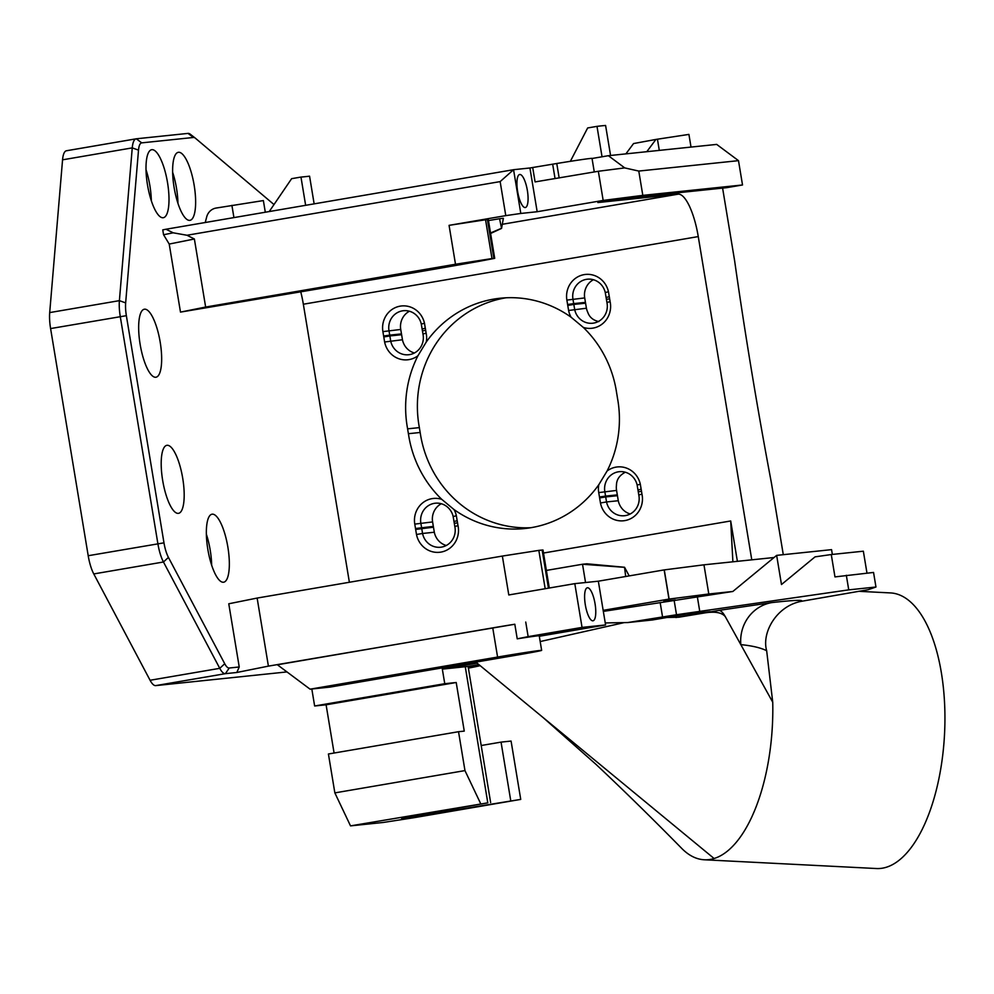 <?xml version="1.0" encoding="UTF-8"?>
<svg xmlns="http://www.w3.org/2000/svg" width="994" height="994" viewBox="0 0 994 994"><rect width="100%" height="100%" fill="white"/><g stroke="black" fill="none" stroke-linecap="round" stroke-linejoin="round"><path stroke-width="1.49" d="M310.091 689.177L330.157 687.078L517.65 654.959A34.492 0.634 170.6 0 0 541.643 650.374A34.492 0.634 170.6 0 0 497.584 657.059L310.091 689.177L277.388 664.775L492.751 627.885A34.492 0.634 -9.4 0 1 514.817 624.244L268.405 666.129L236.833 672.478L239.231 666.974L229.229 668.018A19.718 5.753 -99.7 0 1 224.731 663.744L168.433 557.41A19.718 5.753 -99.7 0 1 163.973 542.836L126.362 315.682A19.718 5.753 -99.7 0 1 125.654 302.897L138.514 150.131A19.718 5.753 -99.7 0 1 141.744 142.863L193.482 137.47A19.718 5.753 -99.7 0 1 195.259 138.104A19.718 5.753 -99.7 0 1 195.408 138.228L273.996 204.553M376.13 678.529L331.449 686.046L376.13 678.529M529.454 652.263L484.761 659.792L529.454 652.263M286.955 671.919L155.698 685.611L225.389 673.671L236.833 672.478M195.11 137.992L190.438 134.364A24.639 7.194 80.3 0 0 190.252 134.202A24.639 7.194 80.3 0 0 188.028 133.395L136.29 138.8A24.639 7.194 80.3 0 0 136.153 138.812A24.639 7.194 80.3 0 0 132.252 147.882L119.392 300.648A24.639 7.194 80.3 0 0 120.286 316.626L157.897 543.78A24.639 7.194 80.3 0 0 163.463 561.995L219.761 668.328L150.082 680.269A24.639 7.194 80.3 0 0 155.698 685.611M150.082 680.269L93.771 573.936L163.463 561.995L168.433 557.41M163.973 542.836L88.205 555.721A24.639 7.194 80.3 0 0 93.771 573.936M88.205 555.721L50.595 328.567L126.362 315.682M125.654 302.897L119.392 300.648L49.7 312.588A24.639 7.194 80.3 0 0 50.595 328.567M49.7 312.588L62.56 159.823L132.252 147.882L138.514 150.131M136.016 138.849L66.598 150.74A24.639 7.194 80.3 0 0 66.461 150.753A24.639 7.194 80.3 0 0 62.56 159.823M603.333 611.385L732.839 591.48L708.797 593.99L703.963 564.816L664.154 569.91L668.987 599.084L708.797 593.99M668.987 599.084L603.159 610.353L605.582 624.94L539.307 636.259M630.233 513.973A17.246 16.5 84 0 1 618.28 500.727L617.448 495.695A17.246 16.5 84 0 1 617.311 494.875L616.566 490.427A17.246 16.5 84 0 1 616.454 485.345C616.479 480.164 618.951 476.064 623.884 473.045A17.246 16.5 84 0 1 625.288 472.212M506.108 297.778A110.881 106.035 -96 0 0 419.369 427.619A110.881 106.035 -96 0 0 420.176 432.477A110.881 106.035 -96 0 0 530.697 527.727M598.823 321.596C593.169 320.304 589.504 317.26 587.827 312.451A17.246 16.5 84 0 1 586.423 308.227L568.605 310.476A22.179 21.209 -96 0 0 571.053 317.198L583.316 327.411A22.179 21.209 -96 0 0 610.117 301.679L609.633 298.821A22.179 21.209 -96 0 0 609.285 296.709L608.465 291.751A22.179 21.209 -96 0 0 583.59 274.729A22.179 21.209 -96 0 0 566.878 300.101L567.611 304.499A22.179 21.209 -96 0 0 567.76 305.431L573.836 304.425A17.246 16.5 84 0 1 573.687 303.605L567.611 304.499M583.316 327.411A110.881 106.035 84 0 1 616.64 393.04A110.881 106.035 84 0 1 617.436 397.898A110.881 106.035 84 0 1 607.086 471.007L598.786 484.737A110.881 106.035 84 0 1 524.844 528.522A110.881 106.035 84 0 1 454.009 509.537L441.746 499.336A110.881 106.035 84 0 1 408.422 433.707L420.176 432.477M598.786 484.737A22.179 21.209 -96 0 0 598.736 492.602L599.469 496.988L605.557 496.093L604.824 491.645A17.246 16.5 84 0 1 619.287 471.69A17.246 16.5 84 0 1 637.142 485.035A2809.976 1320.392 81.1 0 1 640.322 484.252A22.179 21.209 -96 0 0 607.086 471.007M605.271 292.547L606.091 297.492A17.246 16.5 84 0 1 606.402 299.343L606.924 302.437A17.246 16.5 84 0 1 592.61 323.236A17.246 16.5 84 0 1 574.669 309.457L573.836 304.425L585.578 303.207A17.246 16.5 84 0 1 585.441 302.375L573.687 303.605L572.954 299.157A17.246 16.5 84 0 1 587.417 279.202A17.246 16.5 84 0 1 605.271 292.547A2809.976 1320.392 81.1 0 1 608.465 291.751M519.763 174.484A16.761 4.895 80.3 0 0 519.29 174.621A16.761 4.895 80.3 0 0 517.688 191.842A16.761 4.895 80.3 0 0 524.931 207.547A16.761 4.895 80.3 0 0 527.454 191.022A16.761 4.895 80.3 0 0 519.763 174.484M594.275 171.962L592.026 158.406A40.108 0.733 170.6 0 0 556.764 163.501L532.697 167.514L535.083 181.914L598.338 171.266L603.172 200.428L537.17 211.734L520.806 213.449L513.563 169.701L165.961 229.241L173.192 232.807L186.996 235.255L500.144 181.604L513.563 169.701L529.926 167.986L537.17 211.734M552.664 164.172L555.05 178.56L546.452 179.964M603.172 200.428L642.807 195.371L638.782 171.067L738.492 160.655L716.686 144.403L608.378 155.698L624.729 167.899L598.338 171.266M732.938 561.796L726.167 562.505M570.357 161.326L587.665 127.953L596.996 126.362A162.631 2.982 -9.4 0 1 605.594 125.468L610.564 155.474M602.041 156.791L596.996 126.362M608.378 155.698L592.039 158.493M556.764 163.501L559.162 177.976M466 263.211L419.418 271.051L466 263.211M312.675 289.478L266.094 297.318L312.675 289.478M490.589 233.478L501.56 228.396L499.56 218.717L503.374 218.32L501.56 228.396M490.514 232.981L501.175 228.434M625.686 576.508L624.555 567.263L586.82 563.797L582.521 564.244L585.541 582.521M624.157 567.301L582.521 564.244L546.377 570.432M587.454 587.765A16.761 4.895 80.3 0 0 586.982 587.901A16.761 4.895 80.3 0 0 585.367 605.122A16.761 4.895 80.3 0 0 592.623 620.815A16.761 4.895 80.3 0 0 595.145 604.302A16.761 4.895 80.3 0 0 587.454 587.765M858.816 591.306L890.45 592.921A137.992 61.193 92.9 0 1 894.215 593.368A137.992 61.193 92.9 0 1 944.3 738.095A137.992 61.193 92.9 0 1 876.41 868.532L704.274 859.773A137.992 61.193 -87.1 0 0 714.102 858.505L475.865 662.116M766.66 650.71C761.441 632.631 776.637 605.756 801.661 601.271C803.475 599.73 793.523 600.165 771.804 602.588A39.425 37.561 -96.1 0 0 740.816 644.634C752.06 645.727 760.671 647.753 766.66 650.71L772.736 702.211L725.322 616.678C721.955 612.553 715.183 611.285 704.994 612.876L678.79 617.224L666.974 617.473M771.804 602.588L718.674 610.428A39.425 9.828 -99.7 0 1 718.886 610.415A39.425 9.828 -99.7 0 1 725.322 616.678L725.322 616.678M638.782 171.067L624.679 167.899M545.184 588.721L538.835 550.39L502.355 556.068L508.791 594.959L574.805 583.64L582.049 627.4L528.149 636.632L525.739 622.045M538.835 550.39L542.14 550.042L548.452 588.162M549.284 588.013L542.997 550.005L542.14 550.042M624.555 567.263L629.19 575.899M488.452 220.569L499.56 218.717M500.144 181.604L505.784 215.636L449.064 225.352L487.408 219.488L493.856 258.378L494.714 258.341L478.748 261.385A236.547 4.349 -9.4 0 1 411.74 273.101L180.486 312.104L205.646 307.047L194.377 238.995L186.996 235.255M487.408 219.488L488.278 219.45L494.714 258.341M493.856 258.378L491.98 258.564L485.544 219.674M449.064 225.352L455.5 264.242L491.98 258.564M455.5 264.242L205.646 307.047M505.784 215.636L520.806 213.449M529.926 167.986L532.697 167.514M738.492 160.655L742.518 184.971L642.807 195.371M349.379 582.273L303.344 304.226L698.26 236.584A44.357 12.947 80.3 0 0 678.119 194.178L597.866 202.552L619.237 198.887L726.726 187.667L742.518 184.971M732.864 561.361L730.702 520.968L737.386 561.337M730.702 520.968L543.494 553.037M646.796 151.697L655.928 139.433L688.917 134.401L691.016 147.075M205.236 222.519L206.702 216.878A12.326 11.779 84 0 1 216.071 208.057L263.373 200.577L265.299 212.219M269.225 211.56L291.627 178.672L300.971 177.069A152.778 2.808 170.6 0 0 309.569 176.174L314.141 203.857M172.645 172.31A34.492 10.064 -99.7 0 1 177.963 203.36M189.767 220.357A34.492 10.064 -99.7 0 1 174.149 187.692A34.492 10.064 -99.7 0 1 178.299 152.318A34.492 10.064 -99.7 0 1 194.054 184.623A34.492 10.064 -99.7 0 1 189.953 220.333A34.492 10.064 -99.7 0 1 189.767 220.357M206.354 534.2A34.492 10.064 -99.7 0 1 211.672 565.238M223.476 582.236A34.492 10.064 -99.7 0 1 207.87 549.583A34.492 10.064 -99.7 0 1 212.02 514.209A34.492 10.064 -99.7 0 1 227.763 546.501A34.492 10.064 -99.7 0 1 223.675 582.211A34.492 10.064 -99.7 0 1 223.476 582.236M146.019 169.701A34.492 10.064 -99.7 0 1 151.337 200.751M163.14 217.736A34.492 10.064 -99.7 0 1 147.522 185.083A34.492 10.064 -99.7 0 1 151.672 149.709A34.492 10.064 -99.7 0 1 167.427 182.014A34.492 10.064 -99.7 0 1 163.327 217.711A34.492 10.064 -99.7 0 1 163.14 217.736M165.961 229.241L162.755 229.887L163.563 234.746L173.192 232.807M180.486 312.104L169.216 244.052L163.563 234.746M169.216 244.052L194.377 238.995M268.405 666.129L257.135 598.065L502.355 556.068M257.135 598.065L228.769 603.78L239.231 666.974M224.731 663.744L219.761 668.328A24.639 7.194 80.3 0 0 225.389 673.671L229.229 668.018M514.817 624.244L517.228 638.831L528.149 636.632M541.643 650.374L539.233 635.787A34.492 0.634 170.6 0 0 517.352 638.807L517.228 638.831M605.582 624.94L582.049 627.4M603.159 610.353L598.338 581.192L574.805 583.64M732.839 591.48L776.649 555.373L781.483 584.534L815.068 556.851L831.27 554.54L834.972 576.905L873.552 572.445L875.962 587.019L868.16 589.703L801.661 601.271M832.351 554.428L831.556 549.645L776.649 555.373M866.979 573.128L863.351 551.198L831.27 554.54M674.106 600.165L676.516 614.739L627.823 622.542L652.35 619.983L686.643 614.106L710.163 611.645L675.87 617.522M624.195 622.604L540.189 641.552M714.102 858.505A137.992 61.193 -87.1 0 0 764.833 778.588A137.992 61.193 -87.1 0 0 772.736 702.211M334.854 792.889L350.522 825.877L487.793 802.841L465.267 666.726L442.33 669.111L444.753 683.698L456.209 682.505L464.26 731.112L458.532 731.708L464.968 770.599L334.854 792.889L328.418 753.999L458.532 731.708M480.636 803.587L464.968 770.599M510.705 800.443L501.051 742.12L511.078 741.064L520.732 799.4L445.66 811.589A34.492 0.634 170.6 0 1 401.588 818.273A34.492 0.634 170.6 0 1 425.594 813.688L487.793 802.841M520.732 799.4L413.877 817.714L383.485 822.436L350.522 825.877M481.195 745.512L501.051 742.12M468.149 666.663A68.996 1.267 -9.4 0 1 479.655 665.234M480.152 665.645A68.996 1.267 -9.4 0 1 468.385 668.117M490.638 802.543L468.112 666.427L465.267 666.726M477.132 663.16L442.33 669.111M478.859 664.588L468.099 666.427M681.263 847.919A137.992 61.193 -87.1 0 0 681.785 848.454A137.992 61.193 -87.1 0 0 704.274 859.773M875.962 587.019L848.739 589.864L846.329 575.277M676.516 614.739L848.739 589.864M598.338 581.192L664.154 569.91M774.053 557.51L703.963 564.816M303.344 304.226A44.357 12.947 80.3 0 0 300.822 292.099M609.285 296.709A3075.051 1444.941 -98.9 0 0 606.091 297.492M606.402 299.343A3075.051 1444.941 -98.9 0 0 609.633 298.821M606.924 302.437A3416.067 1605.186 81.1 0 1 610.117 301.679M567.76 305.431L568.605 310.476M457.178 520.719A3069.074 1442.132 -98.9 0 0 453.985 521.502A17.246 16.5 84 0 1 454.295 523.353A812.483 381.783 -98.9 0 0 457.526 522.832A22.179 21.209 -96 0 0 457.178 520.719L456.358 515.762A22.179 21.209 -96 0 0 454.009 509.537M454.295 523.353L454.817 526.447A17.246 16.5 84 0 1 440.504 547.247A17.246 16.5 84 0 1 422.562 533.467L416.498 534.486A22.179 21.209 -96 0 0 441.684 551.956A22.179 21.209 -96 0 0 458.01 525.689A3416.067 1605.186 -98.9 0 0 454.817 526.447M458.01 525.689L457.526 522.832M441.746 499.336A22.179 21.209 -96 0 0 414.771 524.111L415.504 528.51A22.179 21.209 -96 0 0 415.654 529.442L416.498 534.486M446.256 545.495A17.246 16.5 84 0 1 434.316 532.237L422.562 533.467L421.717 528.435A17.246 16.5 84 0 1 421.593 527.615L420.847 523.167A17.246 16.5 84 0 1 435.31 503.212A17.246 16.5 84 0 1 453.165 516.557L453.985 521.502M415.654 529.442L433.471 527.205A17.246 16.5 84 0 1 433.334 526.398L415.504 528.51M453.165 516.557A2809.976 1320.392 81.1 0 1 456.358 515.762M698.26 236.584L751.775 559.833M599.469 496.988A22.179 21.209 -96 0 0 599.63 497.932L600.463 502.976A22.179 21.209 -96 0 0 625.661 520.446A22.179 21.209 -96 0 0 641.975 494.167L641.503 491.309A22.179 21.209 -96 0 0 641.155 489.21L640.322 484.252M408.422 433.707A110.881 106.035 84 0 1 407.615 428.836A110.881 106.035 84 0 1 417.965 355.728A22.179 21.209 -96 0 1 384.628 341.998L383.783 336.941L389.859 335.947A17.246 16.5 84 0 1 389.723 335.127A1849.61 1632.334 78.5 0 0 383.634 336.022A22.179 21.209 -96 0 0 383.783 336.941M571.053 317.198A110.881 106.035 84 0 0 500.218 298.225A110.881 106.035 84 0 0 426.277 341.998A22.179 21.209 -96 0 0 426.14 333.189L425.668 330.331A22.179 21.209 -96 0 0 425.308 328.231L424.488 323.274A22.179 21.209 -96 0 0 399.613 306.251A22.179 21.209 -96 0 0 382.901 331.623L383.634 336.022M641.155 489.21A3075.038 1444.941 -98.9 0 0 637.962 489.98A17.246 16.5 84 0 1 638.272 491.831L638.782 494.937A3416.067 1605.186 81.1 0 1 641.975 494.167M641.503 491.309A3075.038 1444.941 81.1 0 1 638.272 491.831M638.782 494.937A17.246 16.5 84 0 1 624.481 515.724A17.246 16.5 84 0 1 606.539 501.945L600.463 502.976M618.28 500.727L606.539 501.945L605.694 496.925L599.63 497.932M617.448 495.695L605.694 496.925A17.246 16.5 84 0 1 605.557 496.093L617.311 494.875M637.142 485.035L637.962 489.98M425.668 330.331A3069.074 1442.132 81.1 0 1 422.425 330.865L422.947 333.959A17.246 16.5 84 0 1 408.633 354.746A17.246 16.5 84 0 1 390.692 340.967L389.859 335.947L401.613 334.717A17.246 16.5 84 0 1 401.477 333.897L389.723 335.127L388.977 330.679A17.246 16.5 84 0 1 403.452 310.712A17.246 16.5 84 0 1 421.294 324.056A2809.976 1320.392 81.1 0 1 424.488 323.274M421.294 324.056L422.115 329.002A17.246 16.5 84 0 1 422.425 330.865M425.308 328.231A3069.074 1442.132 -98.9 0 0 422.115 329.002M426.14 333.189A904.105 424.836 -98.9 0 0 422.947 333.959M414.399 352.994A17.246 16.5 84 0 1 402.446 339.749L384.628 341.998M426.277 341.998L417.965 355.728M655.928 139.433L633.563 143.558L625.885 153.871M305.643 205.311L300.971 177.069M155.797 377.248A34.492 10.064 80.3 0 0 155.983 377.223A34.492 10.064 80.3 0 0 160.084 341.514A34.492 10.064 80.3 0 0 144.329 309.221A34.492 10.064 80.3 0 0 140.179 344.595A34.492 10.064 80.3 0 0 155.797 377.248M178.324 513.364A34.492 10.064 80.3 0 0 178.522 513.339A34.492 10.064 80.3 0 0 182.61 477.629A34.492 10.064 80.3 0 0 166.868 445.324A34.492 10.064 80.3 0 0 162.718 480.711A34.492 10.064 80.3 0 0 178.324 513.364M697.303 596.549L699.714 611.136M663.855 601.171L675.324 599.966M662.588 617.125L660.165 602.55M627.823 622.542L605.247 622.94M311.818 688.991L314.638 705.989L444.753 683.698M334.083 753.03L326.094 704.796L314.638 705.989M326.094 704.796L456.209 682.505M783.284 554.677L771.406 482.91A1454.806 424.5 -99.7 0 1 734.616 260.701L722.601 188.102M585.441 302.375L584.708 297.927A17.246 16.5 84 0 1 593.418 279.724M586.423 308.227L585.578 303.207M434.316 532.237L433.471 527.205M433.334 526.398L432.601 521.937A17.246 16.5 84 0 1 441.311 503.734M419.369 427.619L407.615 428.836M401.477 333.897L400.731 329.449A17.246 16.5 84 0 1 409.441 311.234M402.446 339.749L401.613 334.717M616.566 490.427L598.736 492.602M718.674 610.428L704.994 612.876M659.295 150.392L657.444 139.172M136.29 138.8L141.744 142.863M188.028 133.395L193.482 137.47M492.751 627.885L497.584 657.059M445.66 811.589L445.436 810.284M678.119 194.178L502.293 224.296M584.708 297.927L566.878 300.101M432.601 521.937L414.771 524.111M400.731 329.449L382.901 331.623M233.925 217.599L231.9 205.348M669.099 599.059L664.278 569.897M195.259 138.104L190.252 134.202M136.153 138.812L66.461 150.753M681.785 848.454C651.902 818.05 623.3 790.019 595.978 764.349L542.724 717.221"/></g></svg>
